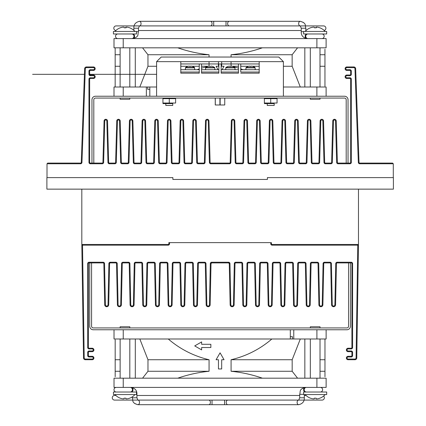 <?xml version="1.0" encoding="UTF-8"?>
<svg xmlns="http://www.w3.org/2000/svg" width="426" height="426" viewBox="0 0 426 426"><rect width="100%" height="100%" fill="white"/><g stroke="black" fill="none" stroke-linecap="round" stroke-linejoin="round"><path stroke-width="0.64" d="M351.903 263.603L352.595 263.603L352.595 347.525L351.903 347.525A0.692 0.692 0 0 1 351.21 348.218L351.21 348.91L348.101 348.91L348.101 348.218A1.731 1.731 0 0 0 346.37 349.943A1.731 1.731 0 0 0 348.101 351.674L348.101 350.981L351.21 350.981L351.21 351.674A0.692 0.692 0 0 1 351.903 352.366L352.595 352.366L352.595 355.593L351.903 355.593A0.692 0.692 0 0 1 351.21 356.285L351.21 356.977L348.101 356.977L348.101 356.285A1.731 1.731 0 0 0 346.37 358.016A1.731 1.731 0 0 0 348.101 359.741L348.101 359.054L354.927 359.054L354.927 359.741A1.842 1.842 0 0 0 356.77 357.925L356.083 357.915L357.771 245.163L358.463 245.174A0.692 0.692 0 0 0 357.771 244.471A0.692 0.692 0 0 1 358.463 245.163L356.77 357.925A1.842 1.842 0 0 1 354.927 359.741L348.101 359.741A1.731 1.731 0 0 1 346.37 358.016A1.731 1.731 0 0 1 348.101 356.285L351.21 356.285A0.692 0.692 0 0 0 351.903 355.593L351.903 352.366A0.692 0.692 0 0 0 351.21 351.674L348.101 351.674A1.731 1.731 0 0 1 346.37 349.943A1.731 1.731 0 0 1 348.101 348.218L351.21 348.218A0.692 0.692 0 0 0 351.903 347.525L351.903 263.603A0.692 0.692 0 0 0 351.21 262.911L350.417 262.911L350.417 326.231A3.541 3.541 0 0 1 346.876 329.772L93.273 329.772A3.541 3.541 0 0 1 89.732 326.231L89.732 262.911L89.082 262.911A0.692 0.692 0 0 0 88.39 263.603L88.39 347.525A0.692 0.692 0 0 0 89.082 348.218L92.192 348.218A1.731 1.731 0 0 1 93.922 349.943A1.731 1.731 0 0 1 92.192 351.674L89.082 351.674A0.692 0.692 0 0 0 88.39 352.366L88.39 355.593A0.692 0.692 0 0 0 89.082 356.285L92.192 356.285A1.731 1.731 0 0 1 93.922 358.016A1.731 1.731 0 0 1 92.192 359.741L85.365 359.741A1.842 1.842 0 0 1 83.517 357.925L81.829 245.174A0.692 0.692 0 0 1 82.522 244.471A0.692 0.692 0 0 0 81.829 245.174L82.522 245.163L84.21 357.915L83.517 357.925M358.474 189.139L358.474 244.471L272.134 244.471L272.134 245.163A1.385 1.385 0 0 1 270.75 243.778A1.385 1.385 0 0 0 272.134 245.163L357.771 245.163L357.771 244.471L272.134 244.471A0.692 0.692 0 0 1 271.442 243.778L271.442 242.623L271.442 243.778M210.156 304.798L211.024 263.593A0.692 0.692 0 0 1 211.717 262.911L228.576 262.911A0.692 0.692 0 0 1 229.268 263.593L229.96 263.577A1.385 1.385 0 0 0 228.576 262.224A1.385 1.385 0 0 1 229.96 263.577L230.828 304.787A1.267 1.267 0 0 0 232.095 306.028L232.095 306.72A1.96 1.96 0 0 1 230.136 304.798L229.268 263.593L228.576 262.911L228.576 262.224L211.717 262.224A1.385 1.385 0 0 0 210.332 263.577A1.385 1.385 0 0 1 211.717 262.224L211.717 262.911L211.024 263.593L210.332 263.577L209.464 304.787L210.156 304.798A1.96 1.96 0 0 1 208.197 306.72L208.117 306.028A1.267 1.267 0 0 1 206.85 304.787L205.982 263.577L205.289 263.593A0.692 0.692 0 0 0 204.597 262.911L204.597 262.224A1.385 1.385 0 0 1 205.982 263.577A1.385 1.385 0 0 0 204.597 262.224L199.038 262.224A1.385 1.385 0 0 0 197.653 263.577A1.385 1.385 0 0 1 199.038 262.224L199.038 262.911A0.692 0.692 0 0 0 198.346 263.593L197.653 263.577L196.785 304.787L197.478 304.798A1.96 1.96 0 0 1 195.518 306.72L195.518 306.028L195.518 306.72A1.96 1.96 0 0 0 197.478 304.798L198.346 263.593A0.692 0.692 0 0 1 199.038 262.911L204.597 262.911A0.692 0.692 0 0 1 205.289 263.593L206.157 304.798L206.85 304.787M106.676 306.72A1.96 1.96 0 0 1 104.716 304.798L105.408 304.787A1.267 1.267 0 0 0 106.676 306.028L106.676 306.72A1.96 1.96 0 0 1 104.716 304.798L103.848 263.593A0.692 0.692 0 0 0 103.156 262.911L91.574 262.911L91.574 326.231A1.699 1.699 0 0 0 93.273 327.929L346.876 327.929A1.699 1.699 0 0 0 348.575 326.231L348.575 262.911L337.136 262.911L337.136 262.224A1.385 1.385 0 0 0 335.752 263.577A1.385 1.385 0 0 1 337.136 262.224L351.21 262.224A1.385 1.385 0 0 1 352.595 263.603M168.116 304.798L168.808 304.787A1.267 1.267 0 0 0 170.075 306.028L170.075 306.72A1.96 1.96 0 0 1 168.116 304.798L167.248 263.593A0.692 0.692 0 0 0 166.555 262.911L160.996 262.911A0.692 0.692 0 0 0 160.304 263.593L159.436 304.798A1.96 1.96 0 0 1 157.476 306.72L157.396 306.72A1.96 1.96 0 0 1 155.437 304.798L154.569 263.593A0.692 0.692 0 0 0 153.877 262.911L148.317 262.911A0.692 0.692 0 0 0 147.625 263.593L146.757 304.798A1.96 1.96 0 0 1 144.797 306.72L144.718 306.028A1.267 1.267 0 0 1 143.45 304.787L142.758 304.798L141.89 263.593A0.692 0.692 0 0 0 141.198 262.911L135.638 262.911A0.692 0.692 0 0 0 134.946 263.593L134.078 304.798A1.96 1.96 0 0 1 132.119 306.72L132.033 306.028A1.267 1.267 0 0 1 130.766 304.787L130.079 304.798L129.211 263.593A0.692 0.692 0 0 0 128.519 262.911L122.954 262.911A0.692 0.692 0 0 0 122.262 263.593L121.394 304.798A1.96 1.96 0 0 1 119.44 306.72L119.355 306.028A1.267 1.267 0 0 1 118.087 304.787L117.395 304.798L116.527 263.593A0.692 0.692 0 0 0 115.84 262.911L110.275 262.911A0.692 0.692 0 0 0 109.583 263.593L108.715 304.798A1.96 1.96 0 0 1 106.756 306.72L106.756 306.028L106.756 306.72A1.96 1.96 0 0 0 108.715 304.798L108.023 304.787L108.891 263.577A1.385 1.385 0 0 1 110.275 262.224A1.385 1.385 0 0 0 108.891 263.577L109.583 263.593A0.692 0.692 0 0 1 110.275 262.911L110.275 262.224L115.84 262.224L115.84 262.911M119.44 306.028A1.267 1.267 0 0 0 120.707 304.787L121.394 304.798A1.96 1.96 0 0 1 119.44 306.72L119.355 306.72A1.96 1.96 0 0 1 117.395 304.798M132.119 306.028A1.267 1.267 0 0 0 133.386 304.787L134.078 304.798A1.96 1.96 0 0 1 132.119 306.72L132.033 306.72A1.96 1.96 0 0 1 130.079 304.798M144.797 306.028A1.267 1.267 0 0 0 146.065 304.787L146.757 304.798A1.96 1.96 0 0 1 144.797 306.72L144.718 306.72A1.96 1.96 0 0 1 142.758 304.798M172.983 263.593L172.115 304.798A1.96 1.96 0 0 1 170.16 306.72A1.96 1.96 0 0 0 172.115 304.798L171.428 304.787L172.296 263.577A1.385 1.385 0 0 1 173.675 262.224A1.385 1.385 0 0 0 172.296 263.577L172.983 263.593A0.692 0.692 0 0 1 173.675 262.911A0.692 0.692 0 0 0 172.983 263.593M179.239 262.911L179.239 262.224A1.385 1.385 0 0 1 180.619 263.577A1.385 1.385 0 0 0 179.239 262.224L173.675 262.224L173.675 262.911L179.239 262.911A0.692 0.692 0 0 1 179.932 263.593A0.692 0.692 0 0 0 179.239 262.911M184.107 304.787L184.799 304.798A1.96 1.96 0 0 1 182.839 306.72L182.754 306.72A1.96 1.96 0 0 1 180.8 304.798L179.932 263.593L180.619 263.577L181.487 304.787A1.267 1.267 0 0 0 182.754 306.028L182.839 306.72L182.839 306.028A1.267 1.267 0 0 0 184.107 304.787L184.975 263.577A1.385 1.385 0 0 1 186.354 262.224A1.385 1.385 0 0 0 184.975 263.577L185.667 263.593L184.799 304.798A1.96 1.96 0 0 1 182.839 306.72L182.839 306.028M191.918 262.911L186.354 262.911A0.692 0.692 0 0 0 185.667 263.593A0.692 0.692 0 0 1 186.354 262.911L186.354 262.224L191.918 262.224L191.918 262.911A0.692 0.692 0 0 1 192.611 263.593A0.692 0.692 0 0 0 191.918 262.911M193.479 304.798L194.171 304.787A1.267 1.267 0 0 0 195.438 306.028L195.438 306.72A1.96 1.96 0 0 1 193.479 304.798L192.611 263.593L193.303 263.577A1.385 1.385 0 0 0 191.918 262.224M208.197 306.72L208.197 306.028L208.117 306.72A1.96 1.96 0 0 1 206.157 304.798M234.135 304.798A1.96 1.96 0 0 1 232.175 306.72A1.96 1.96 0 0 0 234.135 304.798L233.443 304.787L234.311 263.577A1.385 1.385 0 0 1 235.695 262.224A1.385 1.385 0 0 0 234.311 263.577L235.003 263.593L234.135 304.798M235.003 263.593A0.692 0.692 0 0 1 235.695 262.911L235.695 262.224L241.254 262.224A1.385 1.385 0 0 1 242.639 263.577A1.385 1.385 0 0 0 241.254 262.224L241.254 262.911L235.695 262.911A0.692 0.692 0 0 0 235.003 263.593M241.254 262.911A0.692 0.692 0 0 1 241.947 263.593L242.639 263.577L243.507 304.787A1.267 1.267 0 0 0 244.774 306.028L244.774 306.72A1.96 1.96 0 0 1 242.815 304.798L241.947 263.593A0.692 0.692 0 0 0 241.254 262.911M255.493 304.798A1.96 1.96 0 0 0 257.453 306.72L257.453 306.028A1.267 1.267 0 0 1 256.186 304.787L255.493 304.798L254.626 263.593L255.318 263.577A1.385 1.385 0 0 0 253.933 262.224L253.933 262.911L248.374 262.911L248.374 262.224A1.385 1.385 0 0 0 246.989 263.577A1.385 1.385 0 0 1 248.374 262.224L253.933 262.224M247.682 263.593L246.814 304.798A1.96 1.96 0 0 1 244.854 306.72A1.96 1.96 0 0 0 246.814 304.798L246.121 304.787L246.989 263.577L247.682 263.593A0.692 0.692 0 0 1 248.374 262.911A0.692 0.692 0 0 0 247.682 263.593M253.933 262.911A0.692 0.692 0 0 1 254.626 263.593A0.692 0.692 0 0 0 253.933 262.911M259.493 304.798A1.96 1.96 0 0 1 257.533 306.72A1.96 1.96 0 0 0 259.493 304.798L258.8 304.787L259.668 263.577A1.385 1.385 0 0 1 261.053 262.224A1.385 1.385 0 0 0 259.668 263.577L260.361 263.593L259.493 304.798M260.361 263.593A0.692 0.692 0 0 1 261.053 262.911L261.053 262.224L266.617 262.224L266.617 262.911L261.053 262.911A0.692 0.692 0 0 0 260.361 263.593M268.172 304.798L268.865 304.787A1.267 1.267 0 0 0 270.132 306.028L270.132 306.72A1.96 1.96 0 0 1 268.172 304.798L267.304 263.593L267.997 263.577A1.385 1.385 0 0 0 266.617 262.224M266.617 262.911A0.692 0.692 0 0 1 267.304 263.593A0.692 0.692 0 0 0 266.617 262.911M280.856 304.798L281.543 304.787A1.267 1.267 0 0 0 282.816 306.028L282.816 306.72A1.96 1.96 0 0 1 280.856 304.798L279.988 263.593A0.692 0.692 0 0 0 279.296 262.911L273.732 262.911L273.732 262.224A1.385 1.385 0 0 0 272.352 263.577A1.385 1.385 0 0 1 273.732 262.224L279.296 262.224L279.296 262.911A0.692 0.692 0 0 1 279.988 263.593L280.681 263.577A1.385 1.385 0 0 0 279.296 262.224M273.045 263.593L272.177 304.798A1.96 1.96 0 0 1 270.217 306.72A1.96 1.96 0 0 0 272.177 304.798L271.484 304.787L272.352 263.577L273.045 263.593A0.692 0.692 0 0 1 273.732 262.911A0.692 0.692 0 0 0 273.045 263.593M282.816 306.72L282.896 306.028L282.896 306.72A1.96 1.96 0 0 0 284.856 304.798A1.96 1.96 0 0 1 282.896 306.72M293.535 304.798L294.228 304.787A1.267 1.267 0 0 0 295.495 306.028L295.495 306.72A1.96 1.96 0 0 1 293.535 304.798L292.667 263.593A0.692 0.692 0 0 0 291.975 262.911L286.416 262.911L286.416 262.224A1.385 1.385 0 0 0 285.031 263.577A1.385 1.385 0 0 1 286.416 262.224L291.975 262.224L291.975 262.911A0.692 0.692 0 0 1 292.667 263.593L293.36 263.577A1.385 1.385 0 0 0 291.975 262.224M285.724 263.593L284.856 304.798L284.163 304.787L285.031 263.577L285.724 263.593A0.692 0.692 0 0 1 286.416 262.911A0.692 0.692 0 0 0 285.724 263.593M306.038 263.577L306.906 304.787L306.214 304.798A1.96 1.96 0 0 0 308.174 306.72A1.96 1.96 0 0 1 306.214 304.798L305.346 263.593A0.692 0.692 0 0 0 304.654 262.911L299.095 262.911L299.095 262.224A1.385 1.385 0 0 0 297.71 263.577A1.385 1.385 0 0 1 299.095 262.224L304.654 262.224L304.654 262.911A0.692 0.692 0 0 1 305.346 263.593L306.038 263.577A1.385 1.385 0 0 0 304.654 262.224M298.402 263.593L297.534 304.798A1.96 1.96 0 0 1 295.575 306.72A1.96 1.96 0 0 0 297.534 304.798L296.842 304.787L297.71 263.577L298.402 263.593A0.692 0.692 0 0 1 299.095 262.911A0.692 0.692 0 0 0 298.402 263.593M308.254 306.72L308.254 306.028L308.254 306.72A1.96 1.96 0 0 0 310.213 304.798A1.96 1.96 0 0 1 308.254 306.72M318.893 304.798L319.585 304.787A1.267 1.267 0 0 0 320.853 306.028L320.853 306.72A1.96 1.96 0 0 1 318.893 304.798L318.025 263.593A0.692 0.692 0 0 0 317.338 262.911L311.773 262.911L311.773 262.224A1.385 1.385 0 0 0 310.389 263.577A1.385 1.385 0 0 1 311.773 262.224L317.338 262.224L317.338 262.911A0.692 0.692 0 0 1 318.025 263.593L318.717 263.577A1.385 1.385 0 0 0 317.338 262.224M311.081 263.593L310.213 304.798L309.521 304.787L310.389 263.577L311.081 263.593A0.692 0.692 0 0 1 311.773 262.911A0.692 0.692 0 0 0 311.081 263.593M331.577 304.798L332.264 304.787A1.267 1.267 0 0 0 333.537 306.028L333.537 306.72A1.96 1.96 0 0 1 331.577 304.798L330.709 263.593A0.692 0.692 0 0 0 330.017 262.911L324.452 262.911L324.452 262.224A1.385 1.385 0 0 0 323.073 263.577A1.385 1.385 0 0 1 324.452 262.224L330.017 262.224L330.017 262.911A0.692 0.692 0 0 1 330.709 263.593L331.401 263.577A1.385 1.385 0 0 0 330.017 262.224M323.76 263.593L322.897 304.798A1.96 1.96 0 0 1 320.938 306.72A1.96 1.96 0 0 0 322.897 304.798L322.205 304.787L323.073 263.577L323.76 263.593A0.692 0.692 0 0 1 324.452 262.911A0.692 0.692 0 0 0 323.76 263.593M336.444 263.593L335.576 304.798A1.96 1.96 0 0 1 333.617 306.72A1.96 1.96 0 0 0 335.576 304.798L334.884 304.787L335.752 263.577L336.444 263.593A0.692 0.692 0 0 1 337.136 262.911A0.692 0.692 0 0 0 336.444 263.593M308.254 306.028L308.254 306.028A1.267 1.267 0 0 0 309.521 304.787M168.158 245.163A1.385 1.385 0 0 0 169.543 243.778A1.385 1.385 0 0 1 168.158 245.163L82.522 245.163L82.522 244.471L168.158 244.471L168.158 245.163M270.75 243.778L270.75 242.623L169.543 242.623L169.543 243.778M306.906 304.787A1.267 1.267 0 0 0 308.174 306.028M211.024 263.593A0.692 0.692 0 0 1 211.717 262.911L211.024 263.593M228.576 262.911A0.692 0.692 0 0 1 229.268 263.593L228.576 262.911M52.425 177.61L47.004 177.61L47.004 163.776L47.696 163.089L80.573 163.089A0.692 0.692 0 0 0 81.265 162.418L84.636 68.724A1.842 1.842 0 0 1 86.478 66.946L93.459 66.946A1.731 1.731 0 0 1 95.19 68.677A1.731 1.731 0 0 1 93.459 70.407L90.349 70.407A0.692 0.692 0 0 0 89.657 71.099L89.657 74.326A0.692 0.692 0 0 0 90.349 75.019L93.459 75.019A1.731 1.731 0 0 1 95.19 76.749A1.731 1.731 0 0 1 93.459 78.475L90.349 78.475A0.692 0.692 0 0 0 89.657 79.167L89.657 162.397A0.692 0.692 0 0 0 90.349 163.089L91.963 163.089L91.963 99.769A3.541 3.541 0 0 1 95.504 96.228L344.496 96.228A3.541 3.541 0 0 1 348.037 99.769L348.037 163.089L349.943 163.089A0.692 0.692 0 0 0 350.635 162.397L350.635 79.167A0.692 0.692 0 0 0 349.943 78.475L346.833 78.475A1.731 1.731 0 0 1 345.103 76.749A1.731 1.731 0 0 1 346.833 75.019L349.943 75.019A0.692 0.692 0 0 0 350.635 74.326L350.635 71.099A0.692 0.692 0 0 0 349.943 70.407L346.833 70.407A1.731 1.731 0 0 1 345.103 68.677A1.731 1.731 0 0 1 346.833 66.946L353.814 66.946A1.842 1.842 0 0 1 355.657 68.724L359.027 162.418A0.692 0.692 0 0 0 359.72 163.089L392.596 163.089L393.289 163.776L393.289 177.61L387.868 177.61M91.963 163.089L102.24 163.089A0.692 0.692 0 0 0 102.932 162.412L104.066 120.963A1.731 1.731 0 0 1 105.792 119.28A1.731 1.731 0 0 1 107.522 120.963L108.657 162.412A0.692 0.692 0 0 0 109.349 163.089L114.919 163.089A0.692 0.692 0 0 0 115.611 162.412L116.303 162.434A1.385 1.385 0 0 1 114.919 163.776A1.385 1.385 0 0 0 116.303 162.434L117.438 120.984L116.303 162.434M109.349 163.776A1.385 1.385 0 0 1 107.964 162.434L108.657 162.412A0.692 0.692 0 0 0 109.349 163.089L109.349 163.776L114.919 163.776L114.919 163.089A0.692 0.692 0 0 0 115.611 162.412L116.745 120.963A1.731 1.731 0 0 1 118.476 119.28A1.731 1.731 0 0 1 120.201 120.963L121.335 162.412L120.649 162.434A1.385 1.385 0 0 0 122.028 163.776A1.385 1.385 0 0 1 120.649 162.434L119.509 120.984A1.038 1.038 0 0 0 118.476 119.972A1.038 1.038 0 0 0 117.438 120.984L116.745 120.963M128.29 162.412L128.982 162.434L130.116 120.984L129.424 120.963A1.731 1.731 0 0 1 131.155 119.28A1.731 1.731 0 0 1 132.885 120.963L132.193 120.984A1.038 1.038 0 0 0 131.155 119.972A1.038 1.038 0 0 0 130.116 120.984L128.982 162.434A1.385 1.385 0 0 1 127.598 163.776L122.028 163.776L122.028 163.089L127.598 163.089A0.692 0.692 0 0 0 128.29 162.412L129.424 120.963A1.731 1.731 0 0 1 131.155 119.28A1.731 1.731 0 0 1 132.885 120.963L134.02 162.412L133.327 162.434A1.385 1.385 0 0 0 134.712 163.776A1.385 1.385 0 0 1 133.327 162.434L132.193 120.984M234.785 120.963L234.092 120.984L235.227 162.434A1.385 1.385 0 0 0 236.611 163.776L242.181 163.776A1.385 1.385 0 0 0 243.565 162.434A1.385 1.385 0 0 1 242.181 163.776L242.181 163.089L236.611 163.089A0.692 0.692 0 0 1 235.919 162.412A0.692 0.692 0 0 0 236.611 163.089L236.611 163.776A1.385 1.385 0 0 1 235.227 162.434L235.919 162.412L234.785 120.963A1.731 1.731 0 0 0 233.054 119.28A1.731 1.731 0 0 0 231.329 120.963L230.194 162.412A0.692 0.692 0 0 1 229.502 163.089A0.692 0.692 0 0 0 230.194 162.412L230.887 162.434A1.385 1.385 0 0 1 229.502 163.776L229.502 163.089L210.79 163.089A0.692 0.692 0 0 1 210.098 162.412A0.692 0.692 0 0 0 210.79 163.089L210.79 163.776A1.385 1.385 0 0 1 209.406 162.434L210.098 162.412L208.964 120.963A1.731 1.731 0 0 0 207.233 119.28A1.731 1.731 0 0 0 205.508 120.963L204.374 162.412A0.692 0.692 0 0 1 203.681 163.089A0.692 0.692 0 0 0 204.374 162.412L205.06 162.434A1.385 1.385 0 0 1 203.681 163.776L203.681 163.089L198.111 163.089A0.692 0.692 0 0 1 197.419 162.412A0.692 0.692 0 0 0 198.111 163.089L198.111 163.776A1.385 1.385 0 0 1 196.727 162.434L197.419 162.412L196.285 120.963A1.731 1.731 0 0 0 194.554 119.28A1.731 1.731 0 0 0 192.829 120.963L191.689 162.412A0.692 0.692 0 0 1 191.002 163.089A0.692 0.692 0 0 0 191.689 162.412L192.382 162.434A1.385 1.385 0 0 1 191.002 163.776L191.002 163.089L185.427 163.089A0.692 0.692 0 0 1 184.74 162.412A0.692 0.692 0 0 0 185.427 163.089L185.427 163.776A1.385 1.385 0 0 1 184.048 162.434L184.74 162.412L183.606 120.963A1.731 1.731 0 0 0 181.875 119.28A1.731 1.731 0 0 0 180.145 120.963L179.011 162.412A0.692 0.692 0 0 1 178.318 163.089A0.692 0.692 0 0 0 179.011 162.412L179.703 162.434A1.385 1.385 0 0 1 178.318 163.776L178.318 163.089L172.748 163.089A0.692 0.692 0 0 1 172.056 162.412A0.692 0.692 0 0 0 172.748 163.089L172.748 163.776A1.385 1.385 0 0 1 171.369 162.434L172.056 162.412L170.922 120.963L170.23 120.984A1.038 1.038 0 0 0 169.197 119.972A1.038 1.038 0 0 0 168.158 120.984L167.466 120.963A1.731 1.731 0 0 1 169.197 119.28A1.731 1.731 0 0 1 170.922 120.963A1.731 1.731 0 0 0 169.197 119.28A1.731 1.731 0 0 0 167.466 120.963L166.332 162.412A0.692 0.692 0 0 1 165.639 163.089A0.692 0.692 0 0 0 166.332 162.412L167.024 162.434A1.385 1.385 0 0 1 165.639 163.776L165.639 163.089L160.07 163.089A0.692 0.692 0 0 1 159.377 162.412A0.692 0.692 0 0 0 160.07 163.089L160.07 163.776A1.385 1.385 0 0 1 158.685 162.434L159.377 162.412L158.243 120.963A1.731 1.731 0 0 0 156.512 119.28A1.731 1.731 0 0 0 154.787 120.963L153.653 162.412A0.692 0.692 0 0 1 152.961 163.089A0.692 0.692 0 0 0 153.653 162.412L154.345 162.434A1.385 1.385 0 0 1 152.961 163.776L152.961 163.089L147.391 163.089A0.692 0.692 0 0 1 146.698 162.412A0.692 0.692 0 0 0 147.391 163.089L147.391 163.776A1.385 1.385 0 0 1 146.006 162.434L146.698 162.412L145.564 120.963A1.731 1.731 0 0 0 143.834 119.28A1.731 1.731 0 0 0 142.108 120.963L140.969 162.412A0.692 0.692 0 0 1 140.282 163.089L134.712 163.089A0.692 0.692 0 0 1 134.02 162.412A0.692 0.692 0 0 0 134.712 163.089L134.712 163.776L140.282 163.776A1.385 1.385 0 0 0 141.661 162.434A1.385 1.385 0 0 1 140.282 163.776L140.282 163.089A0.692 0.692 0 0 0 140.969 162.412L141.661 162.434L142.795 120.984L141.661 162.434M256.686 120.963L255.552 162.412A0.692 0.692 0 0 1 254.86 163.089L249.29 163.089A0.692 0.692 0 0 1 248.598 162.412L247.911 162.434A1.385 1.385 0 0 0 249.29 163.776A1.385 1.385 0 0 1 247.911 162.434L246.771 120.984A1.038 1.038 0 0 0 245.738 119.972A1.038 1.038 0 0 0 244.7 120.984L243.565 162.434L244.7 120.984L244.007 120.963A1.731 1.731 0 0 1 245.738 119.28A1.731 1.731 0 0 1 247.463 120.963L248.598 162.412A0.692 0.692 0 0 0 249.29 163.089L249.29 163.776L254.86 163.776A1.385 1.385 0 0 0 256.244 162.434A1.385 1.385 0 0 1 254.86 163.776L254.86 163.089A0.692 0.692 0 0 0 255.552 162.412L256.244 162.434L257.379 120.984L256.686 120.963A1.731 1.731 0 0 1 258.417 119.28A1.731 1.731 0 0 1 260.148 120.963L261.282 162.412L260.59 162.434A1.385 1.385 0 0 0 261.974 163.776A1.385 1.385 0 0 1 260.59 162.434L259.455 120.984A1.038 1.038 0 0 0 258.417 119.972A1.038 1.038 0 0 0 257.379 120.984M93.805 163.089L93.805 99.769A1.699 1.699 0 0 1 95.504 98.071L344.496 98.071A1.699 1.699 0 0 1 346.194 99.769L346.194 163.089L338.052 163.089L338.052 163.776A1.385 1.385 0 0 1 336.668 162.434L337.36 162.412A0.692 0.692 0 0 0 338.052 163.089A0.692 0.692 0 0 1 337.36 162.412L336.226 120.963L335.534 120.984A1.038 1.038 0 0 0 334.495 119.972A1.038 1.038 0 0 0 333.462 120.984L332.77 120.963A1.731 1.731 0 0 1 334.495 119.28A1.731 1.731 0 0 1 336.226 120.963A1.731 1.731 0 0 0 334.495 119.28A1.731 1.731 0 0 0 332.77 120.963L331.636 162.412A0.692 0.692 0 0 1 330.943 163.089L325.373 163.089A0.692 0.692 0 0 1 324.681 162.412A0.692 0.692 0 0 0 325.373 163.089L325.373 163.776A1.385 1.385 0 0 1 323.989 162.434L324.681 162.412L323.547 120.963A1.731 1.731 0 0 0 321.816 119.28A1.731 1.731 0 0 0 320.091 120.963L318.952 162.412L319.644 162.434A1.385 1.385 0 0 1 318.265 163.776L318.265 163.089A0.692 0.692 0 0 0 318.952 162.412A0.692 0.692 0 0 1 318.265 163.089L312.689 163.089A0.692 0.692 0 0 1 312.002 162.412L310.863 120.963L310.176 120.984A1.038 1.038 0 0 0 309.138 119.972A1.038 1.038 0 0 0 308.099 120.984L307.407 120.963A1.731 1.731 0 0 1 309.138 119.28A1.731 1.731 0 0 1 310.863 120.963A1.731 1.731 0 0 0 309.138 119.28A1.731 1.731 0 0 0 307.407 120.963L306.273 162.412A0.692 0.692 0 0 1 305.58 163.089A0.692 0.692 0 0 0 306.273 162.412L306.965 162.434A1.385 1.385 0 0 1 305.58 163.776L305.58 163.089L300.01 163.089A0.692 0.692 0 0 1 299.318 162.412A0.692 0.692 0 0 0 300.01 163.089L300.01 163.776A1.385 1.385 0 0 1 298.631 162.434L299.318 162.412L298.184 120.963A1.731 1.731 0 0 0 296.459 119.28A1.731 1.731 0 0 0 294.728 120.963L293.594 162.412A0.692 0.692 0 0 1 292.902 163.089A0.692 0.692 0 0 0 293.594 162.412L294.286 162.434A1.385 1.385 0 0 1 292.902 163.776L292.902 163.089L287.332 163.089A0.692 0.692 0 0 1 286.639 162.412A0.692 0.692 0 0 0 287.332 163.089L287.332 163.776A1.385 1.385 0 0 1 285.947 162.434L286.639 162.412L285.505 120.963A1.731 1.731 0 0 0 283.775 119.28A1.731 1.731 0 0 0 282.049 120.963L280.915 162.412A0.692 0.692 0 0 1 280.223 163.089A0.692 0.692 0 0 0 280.915 162.412L281.607 162.434A1.385 1.385 0 0 1 280.223 163.776L280.223 163.089L274.653 163.089A0.692 0.692 0 0 1 273.961 162.412A0.692 0.692 0 0 0 274.653 163.089L274.653 163.776A1.385 1.385 0 0 1 273.268 162.434L273.961 162.412L272.826 120.963L272.134 120.984A1.038 1.038 0 0 0 271.096 119.972A1.038 1.038 0 0 0 270.057 120.984L269.37 120.963A1.731 1.731 0 0 1 271.096 119.28A1.731 1.731 0 0 1 272.826 120.963A1.731 1.731 0 0 0 271.096 119.28A1.731 1.731 0 0 0 269.37 120.963L268.231 162.412A0.692 0.692 0 0 1 267.544 163.089L261.974 163.089A0.692 0.692 0 0 1 261.282 162.412A0.692 0.692 0 0 0 261.974 163.089L261.974 163.776L267.544 163.776A1.385 1.385 0 0 0 268.923 162.434A1.385 1.385 0 0 1 267.544 163.776L267.544 163.089A0.692 0.692 0 0 0 268.231 162.412L268.923 162.434L270.057 120.984L268.923 162.434M243.565 162.434L242.873 162.412A0.692 0.692 0 0 1 242.181 163.089A0.692 0.692 0 0 0 242.873 162.412L244.007 120.963A1.731 1.731 0 0 1 245.738 119.28A1.731 1.731 0 0 1 247.463 120.963L246.771 120.984M121.335 162.412A0.692 0.692 0 0 0 122.028 163.089A0.692 0.692 0 0 1 121.335 162.412M90.349 163.089L90.349 163.776L102.24 163.776L102.24 163.089A0.692 0.692 0 0 0 102.932 162.412L103.624 162.434A1.385 1.385 0 0 1 102.24 163.776A1.385 1.385 0 0 0 103.624 162.434L104.759 120.984L103.624 162.434M47.696 163.089L47.004 163.776L80.573 163.776L80.573 163.089A0.692 0.692 0 0 0 81.265 162.418L81.957 162.444A1.385 1.385 0 0 1 80.573 163.776A1.385 1.385 0 0 0 81.957 162.444L85.328 68.751L84.636 68.724A1.842 1.842 0 0 1 86.478 66.946L86.478 67.638L93.459 67.638L93.459 66.946M392.596 163.089L393.289 163.776L359.72 163.776L359.72 163.089A0.692 0.692 0 0 1 359.027 162.418L358.335 162.444A1.385 1.385 0 0 0 359.72 163.776A1.385 1.385 0 0 1 358.335 162.444L354.964 68.751L355.657 68.724A1.842 1.842 0 0 0 353.814 66.946L353.814 67.638L346.833 67.638A1.038 1.038 0 0 0 345.795 68.677A1.038 1.038 0 0 0 346.833 69.715L346.833 70.407A1.731 1.731 0 0 1 345.103 68.677A1.731 1.731 0 0 1 346.833 66.946L346.833 67.638M375.189 177.61L267.406 177.61L267.406 179.458L172.881 179.458L172.881 177.61L65.103 177.61M335.534 120.984L336.668 162.434A1.385 1.385 0 0 0 338.052 163.776L349.943 163.776A1.385 1.385 0 0 0 351.328 162.397A1.385 1.385 0 0 1 349.943 163.776L349.943 163.089M323.547 120.963L322.855 120.984L323.989 162.434A1.385 1.385 0 0 0 325.373 163.776L330.943 163.776A1.385 1.385 0 0 0 332.323 162.434A1.385 1.385 0 0 1 330.943 163.776L330.943 163.089M312.689 163.089L312.689 163.776L318.265 163.776A1.385 1.385 0 0 0 319.644 162.434L320.778 120.984L320.091 120.963M298.184 120.963L297.492 120.984L298.631 162.434A1.385 1.385 0 0 0 300.01 163.776L305.58 163.776A1.385 1.385 0 0 0 306.965 162.434L308.099 120.984M285.505 120.963L284.813 120.984L285.947 162.434A1.385 1.385 0 0 0 287.332 163.776L292.902 163.776A1.385 1.385 0 0 0 294.286 162.434L295.42 120.984L294.286 162.434M272.134 120.984L273.268 162.434A1.385 1.385 0 0 0 274.653 163.776L280.223 163.776A1.385 1.385 0 0 0 281.607 162.434L282.742 120.984L282.049 120.963M208.964 120.963L208.271 120.984L209.406 162.434A1.385 1.385 0 0 0 210.79 163.776L229.502 163.776A1.385 1.385 0 0 0 230.887 162.434L232.021 120.984L230.887 162.434M196.285 120.963L195.593 120.984L196.727 162.434A1.385 1.385 0 0 0 198.111 163.776L203.681 163.776A1.385 1.385 0 0 0 205.06 162.434L206.2 120.984L205.06 162.434M183.606 120.963L182.914 120.984L184.048 162.434A1.385 1.385 0 0 0 185.427 163.776L191.002 163.776A1.385 1.385 0 0 0 192.382 162.434L193.516 120.984L192.382 162.434M170.23 120.984L171.369 162.434A1.385 1.385 0 0 0 172.748 163.776L178.318 163.776A1.385 1.385 0 0 0 179.703 162.434L180.837 120.984L179.703 162.434M158.243 120.963L157.551 120.984L158.685 162.434A1.385 1.385 0 0 0 160.07 163.776L165.639 163.776A1.385 1.385 0 0 0 167.024 162.434L168.158 120.984L167.024 162.434M145.564 120.963L144.872 120.984L146.006 162.434A1.385 1.385 0 0 0 147.391 163.776L152.961 163.776A1.385 1.385 0 0 0 154.345 162.434L155.479 120.984L154.345 162.434M172.881 177.61L47.004 177.61M393.289 177.61L267.406 177.61M81.819 189.139L81.819 244.471L168.158 244.471A0.692 0.692 0 0 0 168.85 243.778L168.85 242.623L169.543 242.623M270.75 242.623L168.85 242.623L168.85 243.778M46.892 177.61L46.892 189.139L393.4 189.139L393.4 177.61L268.098 177.61A0.692 0.692 0 0 0 267.406 178.302L267.406 179.458L172.881 179.458L172.881 178.302A0.692 0.692 0 0 0 172.195 177.61L46.892 177.61M120.111 66.259L115.158 66.259L115.158 87.005L115.158 47.813M324.953 49.256L324.953 54.73L319.995 54.73M324.953 54.73L324.953 66.259L319.995 66.259M324.953 66.259L324.953 86.254M222.052 69.715L224.049 66.259L221.669 66.259L221.669 61.648M218.442 61.648L218.442 66.259L216.062 66.259L218.059 69.715M177.722 47.813C187.951 51.349 198.388 53.655 209.044 54.73L209.044 57.036M209.044 61.648L209.044 66.136M207.35 66.6L201.557 68.133M199.251 68.9L197.036 69.715M243.076 69.715L240.749 68.863M238.443 68.101L233.672 66.802M231.068 66.099L231.068 61.648M231.068 57.036L231.068 54.73C241.728 53.655 252.165 51.349 262.389 47.813M297.561 47.813L292.151 54.73L292.151 66.259L300.298 87.005M292.151 66.259L283.402 66.259M259.194 66.259L252.293 66.259M251.1 66.259L249.993 66.259M248.805 66.259L240.749 66.259M238.443 66.259L232.117 66.259M292.151 54.73L231.068 54.73M120.111 54.73L115.158 54.73M149.819 89.311L147.7 89.311L147.7 87.005L149.819 87.005L149.819 96.228M146.358 96.228L146.358 87.005L147.7 87.005M146.358 87.005L114.003 87.005L114.003 96.228M283.402 87.005L326.108 87.005L326.108 96.228M156.598 87.005L149.819 87.005M139.813 87.005L147.96 66.259L147.96 54.73L142.55 47.813M209.044 54.73L147.96 54.73M208.458 66.259L201.557 66.259M199.251 66.259L191.775 66.259M190.582 66.259L189.474 66.259M188.287 66.259L180.805 66.259M156.598 66.259L147.96 66.259M316.885 47.813L114.003 47.813L114.003 38.59L326.108 38.59L326.108 47.813L316.885 47.813L316.885 38.59M320.017 359.741L324.974 359.741L324.974 338.995L324.974 376.744M115.174 376.744L115.174 371.27L120.132 371.27M115.174 339.746L115.174 371.27L115.174 359.741L120.132 359.741M210.854 347.525L210.854 344.299L201.631 344.299L201.631 341.918L194.714 345.912L201.631 349.906L201.631 347.525L210.854 347.525M221.685 359.741L224.065 359.741L220.072 352.829L216.078 359.741L218.458 359.741L218.458 368.964L221.685 368.964L221.685 359.741M262.405 378.187C252.181 374.651 241.739 372.345 231.084 371.27L231.084 359.741C246.366 356.115 259.961 349.198 271.873 338.995M168.27 338.995C180.15 349.176 193.75 356.093 209.06 359.741L209.06 371.27C198.399 372.345 187.962 374.651 177.743 378.187M210.854 344.299L201.631 344.299M142.572 378.187L147.976 371.27L147.976 359.741L139.829 338.995M147.976 359.741L209.06 359.741M147.976 371.27L209.06 371.27M320.017 371.27L324.974 371.27M290.308 336.689L292.433 336.689L292.433 338.995L290.308 338.995L290.308 329.772M293.77 329.772L293.77 338.995L292.433 338.995M293.77 338.995L326.124 338.995L326.124 329.772M290.308 338.995L114.024 338.995L114.024 329.772M300.319 338.995L292.172 359.741L292.172 371.27L297.577 378.187M231.084 371.27L292.172 371.27M231.084 359.741L292.172 359.741M123.242 378.187L326.124 378.187L326.124 387.41L114.024 387.41L114.024 378.187L123.242 378.187L123.242 387.41M114.956 31.444A13.371 13.371 0 0 1 120.249 27.802A12.95 0.431 55 0 1 120.249 27.802A12.95 0.431 55 0 1 120.254 27.802A12.95 0.431 55 0 1 120.313 27.828A13.35 13.206 -16.1 0 1 123.087 27.126L123.998 27.126A13.35 0.538 82 0 1 124.211 27.828A12.95 10.602 -3.3 0 1 126.08 27.828A13.35 0.538 -82 0 0 126.069 27.126L125.963 27.823L126.069 27.12L126.905 27.126A13.35 13.206 -16.1 0 1 129.674 27.828A12.95 0.431 -55 0 0 129.664 27.802A12.95 0.431 -55 0 0 129.626 27.812M123.844 27.126L123.002 27.126A13.35 13.206 16.1 0 0 120.286 27.812M124.956 27.802A12.95 10.602 3.3 0 0 124.206 27.812M125.819 27.818L125.91 27.126A13.35 0.538 -82 0 0 125.702 27.812M125.91 27.126L126.256 27.078M125.425 33.979L136.48 33.979L136.48 31.444L113.428 31.444L113.428 33.979L125.425 33.979M120.111 98.071L120.111 99.226L129.797 99.226L129.797 98.071M129.664 27.802A12.95 0.431 -55 0 0 129.653 27.802A13.371 13.371 0 0 1 134.957 31.444M89.732 262.911L91.574 262.911M350.417 262.911L348.575 262.911M325.176 394.556A13.371 13.371 0 0 1 319.878 398.198L319.878 398.198M319.857 398.172A13.35 13.217 180 0 1 317.082 398.874L316.209 398.874L316.113 398.172A12.95 10.607 180 0 1 314.239 398.172L314.138 398.874L314.239 398.172M310.469 398.198L310.469 398.198A13.371 13.371 0 0 1 305.176 394.556M315.176 392.021L303.647 392.021L303.647 394.556L326.699 394.556L326.699 392.021L315.176 392.021M320.017 327.929L320.017 326.774L310.33 326.774L310.33 327.929M310.49 398.172A13.35 13.217 180 0 0 313.264 398.874L314.138 398.874M316.209 398.874L317.082 398.874M134.973 394.556A13.371 13.371 0 0 1 129.674 398.198L129.674 398.198M126.884 398.874L126.011 398.874L125.91 398.172L126.011 398.874L126.884 398.874A13.35 13.217 180 0 0 129.658 398.172M123.061 398.874L123.939 398.874L124.035 398.172L123.939 398.874L123.061 398.874A13.35 13.217 180 0 1 120.286 398.172L120.286 398.172M114.972 394.556A13.371 13.371 0 0 0 120.27 398.198M124.972 392.021L113.444 392.021L113.444 394.556L136.501 394.556L136.501 392.021L124.972 392.021M129.813 327.929L129.813 326.774L120.132 326.774L120.132 327.929M126.011 398.874L125.91 398.172A12.95 10.607 180 0 1 124.035 398.172M348.037 163.089L346.194 163.089M324.181 36.285A2.306 2.306 0 0 1 321.875 38.59A2.306 2.306 0 0 0 324.181 36.285A2.306 2.306 0 0 0 321.875 33.979L321.875 33.979A2.306 2.306 0 0 1 324.181 36.285M307.146 38.542A2.306 1.629 -90 0 0 307.487 38.59A2.306 1.629 -90 0 0 307.716 38.569M307.716 34.005A2.306 1.629 -90 0 0 307.487 33.979A2.306 1.629 -90 0 0 307.146 34.032M131.996 34.005A2.306 1.629 90 0 1 132.225 33.979L132.225 33.979A2.306 1.629 90 0 1 133.562 34.969M115.531 36.285A2.306 2.306 0 0 0 117.837 38.59L117.837 38.59A2.306 2.306 0 0 1 115.531 36.285A2.306 2.306 0 0 1 117.837 33.979A2.306 2.306 0 0 0 115.531 36.285M303.275 22.36L300.287 21.3C306.89 23.297 304.798 25.331 305.852 28.217L301.241 28.217L301.241 31.673C301.033 35.299 302.886 37.605 306.805 38.59A2.306 1.629 -90 0 0 307.316 38.473A2.306 1.629 90 0 1 306.805 38.59A2.306 1.629 90 0 1 305.176 36.285A2.306 1.629 90 0 1 306.805 33.979A2.306 1.629 -90 0 1 307.316 34.096A2.306 1.629 90 0 0 306.805 33.979M132.907 33.979L132.907 33.979A2.306 1.629 90 0 1 134.536 36.285A2.306 1.629 90 0 1 132.907 38.59C139.51 36.599 137.417 34.565 138.471 31.673L138.471 28.217L139.43 25.911A2.306 1.629 90 0 0 141.059 23.606A2.306 1.629 90 0 0 139.43 21.3L210.439 21.3A2.306 1.629 90 0 1 212.068 23.606A2.306 1.629 90 0 1 210.439 25.911M131.671 33.979L131.671 33.979A2.306 2.306 0 0 1 133.977 36.285A2.306 2.306 0 0 1 131.671 38.59M308.041 33.979A2.306 2.306 0 0 0 305.735 36.285A2.306 2.306 0 0 0 308.041 38.59L308.041 38.59M133.86 30.347L133.86 28.217L138.471 28.217M210.439 21.3L226.014 21.3L226.014 25.911M305.852 28.217L305.852 30.715M133.562 37.605A2.306 1.629 90 0 1 132.225 38.59A2.306 1.629 90 0 1 131.996 38.569M132.246 25.911L116.112 25.911A2.306 2.306 0 0 0 113.806 28.217A2.306 2.306 0 0 0 115.867 30.507M307.465 25.911L323.6 25.911A2.306 2.306 0 0 1 324.175 30.448M305.154 31.444A13.371 13.371 0 0 1 310.447 27.802A12.95 0.431 55 0 1 310.447 27.802A12.95 0.431 55 0 1 310.458 27.802A12.95 0.431 55 0 1 310.511 27.828A13.35 13.206 -16.1 0 1 313.291 27.126L314.196 27.126A13.35 0.538 82 0 1 314.409 27.828A12.95 10.602 -3.3 0 1 316.284 27.828A13.35 0.538 -82 0 0 316.268 27.126L316.167 27.823M314.042 27.126L313.206 27.126A13.35 13.206 16.1 0 0 310.485 27.812M315.155 27.802A12.95 10.602 3.3 0 0 314.404 27.812M316.017 27.818L316.113 27.126A13.35 0.538 -82 0 0 315.906 27.812M316.113 27.126L316.433 27.078M316.268 27.126L317.109 27.126A13.35 13.206 -16.1 0 1 319.873 27.828A12.95 0.431 -55 0 0 319.862 27.802A12.95 0.431 -55 0 0 319.857 27.802A12.95 0.431 -55 0 0 319.825 27.812M315.623 33.979L326.683 33.979L326.683 31.444L303.626 31.444L303.626 33.979L315.623 33.979M310.314 98.071L310.314 99.226L319.995 99.226L319.995 98.071M322.631 389.715A2.306 2.306 0 0 0 320.325 387.41L320.325 387.41A2.306 2.306 0 0 1 322.631 389.715A2.306 2.306 0 0 1 320.325 392.021M304.601 388.395A2.306 1.629 -90 0 1 305.937 387.41L305.937 387.41M306.491 392.021L306.491 392.021A2.306 2.306 0 0 1 304.185 389.715A2.306 2.306 0 0 1 306.491 387.41M305.937 392.021A2.306 1.629 -90 0 1 304.601 391.031M131.357 392.021A2.306 1.629 90 0 1 130.846 391.904A2.306 1.629 -90 0 0 131.357 392.021A2.306 1.629 -90 0 0 132.987 389.715A2.306 1.629 -90 0 0 131.357 387.41A2.306 1.629 -90 0 0 130.846 387.527A2.306 1.629 90 0 1 131.357 387.41C135.276 388.395 137.129 390.701 136.922 394.327L136.922 397.783L132.316 397.783L132.316 396.856M305.256 392.021A2.306 1.629 90 0 0 305.596 391.968A2.306 1.629 -90 0 1 305.256 392.021A2.306 1.629 -90 0 1 303.626 389.715A2.306 1.629 -90 0 1 305.256 387.41A2.306 1.629 -90 0 1 305.596 387.458A2.306 1.629 90 0 0 305.256 387.41C298.653 389.401 300.745 391.435 299.691 394.327L299.691 397.783L298.738 400.089L227.841 400.089A2.306 1.629 -90 0 0 226.211 402.394A2.306 1.629 -90 0 0 227.841 404.7L224.582 404.7L224.582 400.089M304.302 394.556L304.302 397.783L299.691 397.783M130.122 392.021A2.306 2.306 0 0 0 132.427 389.715A2.306 2.306 0 0 0 130.122 387.41L130.122 387.41M113.987 389.715A2.306 2.306 0 0 1 116.293 387.41A2.306 2.306 0 0 0 113.987 389.715A2.306 2.306 0 0 0 116.293 392.021L116.293 392.021M131.016 387.458A2.306 1.629 90 0 0 130.675 387.41A2.306 1.629 90 0 0 130.447 387.431M130.447 391.995A2.306 1.629 90 0 0 130.675 392.021A2.306 1.629 90 0 0 131.016 391.968M115.872 395.477L114.562 395.477A2.306 2.306 0 0 0 112.256 397.783A2.306 2.306 0 0 0 114.562 400.089L322.056 400.089A2.306 2.306 0 0 0 323.595 396.068M180.805 61.648L180.805 69.715L180.805 63.953L199.251 63.953L199.251 73.171L180.805 73.171L180.805 61.648L156.598 61.648L161.209 57.036L278.79 57.036L283.402 61.648L259.194 61.648L259.194 73.171L240.749 73.171L259.194 73.171L259.194 72.021L240.749 72.021L240.749 63.953L259.194 63.953L259.194 69.715L259.194 61.648M180.805 63.953L201.557 63.953L201.557 73.171L218.847 73.171L218.847 63.953L221.153 63.953L221.153 73.171L238.443 73.171L238.443 63.953L259.194 63.953M283.402 96.228L283.402 61.648L156.598 61.648L156.598 96.228L283.402 96.228M201.557 63.953L218.847 63.953L201.557 63.953M221.153 63.953L238.443 63.953L221.153 63.953M180.805 73.171L199.251 73.171L199.251 72.021L180.805 72.021L180.805 73.171M201.557 73.171L218.847 73.171L218.847 72.021L201.557 72.021L201.557 73.171M221.153 73.171L238.443 73.171L238.443 72.021L221.153 72.021L221.153 73.171M180.805 72.021L199.251 72.021L199.251 69.715L180.805 69.715L180.805 72.021M201.557 72.021L218.847 72.021L218.847 69.715L201.557 69.715L201.557 72.021M221.153 72.021L238.443 72.021L238.443 69.715L221.153 69.715L221.153 72.021M240.749 69.715L259.194 69.715L259.194 72.021L240.749 72.021L240.749 69.715M185.416 69.715L185.416 67.846A0.415 0.415 0 0 1 185.582 67.516L194.474 67.516A7.375 7.375 0 0 0 192.275 66.376L192.275 66.376M187.781 66.376L187.781 66.376A7.375 7.375 0 0 0 185.582 67.516A0.415 0.415 0 0 0 185.416 67.846L194.639 67.846A0.415 0.415 0 0 0 194.474 67.516A0.415 0.415 0 0 1 194.639 67.846L194.639 69.715M192.264 66.397A7.359 7.359 0 0 0 190.912 66.099L190.582 66.397A7.29 6.523 180 0 0 190.028 66.376A7.29 6.523 180 0 0 189.474 66.397L189.144 66.099A7.359 7.359 0 0 0 187.791 66.397M205.593 69.715L205.593 67.846A0.415 0.415 0 0 1 205.753 67.516L214.645 67.516A7.375 7.375 0 0 0 212.446 66.376L212.446 66.376M207.957 66.376L207.957 66.376A7.375 7.375 0 0 0 205.753 67.516A0.415 0.415 0 0 0 205.593 67.846L214.81 67.846A0.415 0.415 0 0 0 214.645 67.516A0.415 0.415 0 0 1 214.81 67.846L214.81 69.715M225.764 69.715L225.764 67.846A0.415 0.415 0 0 1 225.929 67.516L234.822 67.516A7.375 7.375 0 0 0 232.623 66.376L232.623 66.376M228.128 66.376L228.128 66.376A7.375 7.375 0 0 0 225.929 67.516A0.415 0.415 0 0 0 225.764 67.846L234.987 67.846A0.415 0.415 0 0 0 234.822 67.516A0.415 0.415 0 0 1 234.987 67.846L234.987 69.715M245.935 69.715L245.935 67.846A0.415 0.415 0 0 1 246.1 67.516L254.993 67.516A7.375 7.375 0 0 0 252.794 66.376L252.794 66.376M248.299 66.376L248.299 66.376A7.375 7.375 0 0 0 246.1 67.516A0.415 0.415 0 0 0 245.935 67.846L255.158 67.846A0.415 0.415 0 0 0 254.993 67.516A0.415 0.415 0 0 1 255.158 67.846L255.158 69.715M252.783 66.397A7.359 7.359 0 0 0 251.431 66.099L251.1 66.397A7.29 6.523 180 0 0 250.547 66.376A7.29 6.523 180 0 0 249.993 66.397L249.663 66.099A7.359 7.359 0 0 0 248.31 66.397M232.612 66.397A7.359 7.359 0 0 0 231.259 66.099L230.929 66.397A7.29 6.523 180 0 0 230.375 66.376A7.29 6.523 180 0 0 229.822 66.397L229.492 66.099A7.359 7.359 0 0 0 228.139 66.397M212.436 66.397A7.359 7.359 0 0 0 211.088 66.099L210.753 66.397A7.29 6.523 180 0 0 210.199 66.376A7.29 6.523 180 0 0 209.651 66.397L209.315 66.099A7.359 7.359 0 0 0 207.963 66.397M267.262 103.598L267.262 105.451L274.179 105.451L274.179 103.598L264.381 103.603L274.179 103.603M165.82 103.598L165.82 105.451L172.738 105.451L172.738 103.598L162.94 103.603L172.738 103.603M277.06 103.039L277.06 98.64L270.718 98.64L270.718 103.039L277.06 103.039M270.718 98.64L264.381 98.64L264.381 103.039L270.718 103.039M175.618 103.039L175.618 98.64L169.282 98.64L169.282 103.039L175.618 103.039M169.282 98.64L162.94 98.64L162.94 103.039L169.282 103.039M220.088 98.071L220.088 104.988L224.752 104.988L224.752 98.071M215.247 98.071L215.247 104.988L219.912 104.988L219.912 98.071M230.136 304.798L230.828 304.787M103.848 263.593L104.54 263.577L105.408 304.787M104.54 263.577A1.385 1.385 0 0 0 103.156 262.224L103.156 262.911M84.21 357.915A1.15 1.15 0 0 0 85.365 359.054L92.192 359.054A1.038 1.038 0 0 0 93.23 358.016A1.038 1.038 0 0 0 92.192 356.977L89.082 356.977A1.385 1.385 0 0 1 87.697 355.593L87.697 352.366A1.385 1.385 0 0 1 89.082 350.981L92.192 350.981A1.038 1.038 0 0 0 93.23 349.943A1.038 1.038 0 0 0 92.192 348.91L89.082 348.91A1.385 1.385 0 0 1 87.697 347.525L87.697 263.603A1.385 1.385 0 0 1 89.082 262.224L89.082 262.911M88.39 263.603L87.697 263.603A1.385 1.385 0 0 1 89.082 262.224L103.156 262.224M85.365 359.054L85.365 359.741M92.192 359.054L92.192 359.741M92.192 356.977L92.192 356.285M88.39 355.593L87.697 355.593A1.385 1.385 0 0 0 89.082 356.977L89.082 356.285M89.082 351.674L89.082 350.981A1.385 1.385 0 0 0 87.697 352.366L88.39 352.366M92.192 350.981L92.192 351.674M92.192 348.91L92.192 348.218M88.39 347.525L87.697 347.525A1.385 1.385 0 0 0 89.082 348.91L89.082 348.218M166.555 262.224A1.385 1.385 0 0 1 167.94 263.577L167.248 263.593A0.692 0.692 0 0 0 166.555 262.911L166.555 262.224L160.996 262.224A1.385 1.385 0 0 0 159.612 263.577A1.385 1.385 0 0 1 160.996 262.224L160.996 262.911A0.692 0.692 0 0 0 160.304 263.593L159.612 263.577L158.744 304.787L159.436 304.798A1.96 1.96 0 0 1 157.476 306.72L157.476 306.028A1.267 1.267 0 0 0 158.744 304.787M128.519 262.911L128.519 262.224L122.954 262.224L122.954 262.911A0.692 0.692 0 0 0 122.262 263.593L121.575 263.577A1.385 1.385 0 0 1 122.954 262.224A1.385 1.385 0 0 0 121.575 263.577L120.707 304.787M106.756 306.028A1.267 1.267 0 0 0 108.023 304.787M116.527 263.593L117.219 263.577L118.087 304.787M117.219 263.577A1.385 1.385 0 0 0 115.84 262.224M129.211 263.593L129.898 263.577L130.766 304.787M129.898 263.577A1.385 1.385 0 0 0 128.519 262.224M141.198 262.224A1.385 1.385 0 0 1 142.582 263.577L141.89 263.593A0.692 0.692 0 0 0 141.198 262.911L141.198 262.224L135.638 262.224A1.385 1.385 0 0 0 134.254 263.577A1.385 1.385 0 0 1 135.638 262.224L135.638 262.911A0.692 0.692 0 0 0 134.946 263.593L134.254 263.577L133.386 304.787M142.582 263.577L143.45 304.787M153.877 262.224A1.385 1.385 0 0 1 155.261 263.577L154.569 263.593A0.692 0.692 0 0 0 153.877 262.911L153.877 262.224L148.317 262.224A1.385 1.385 0 0 0 146.933 263.577A1.385 1.385 0 0 1 148.317 262.224L148.317 262.911A0.692 0.692 0 0 0 147.625 263.593L146.933 263.577L146.065 304.787M157.396 306.028L157.396 306.72A1.96 1.96 0 0 1 155.437 304.798L156.129 304.787A1.267 1.267 0 0 0 157.396 306.028L157.476 306.028M155.261 263.577L156.129 304.787M167.94 263.577L168.808 304.787M170.16 306.028A1.267 1.267 0 0 0 171.428 304.787M180.8 304.798L181.487 304.787M193.303 263.577L194.171 304.787M195.518 306.028A1.267 1.267 0 0 0 196.785 304.787M208.197 306.028A1.267 1.267 0 0 0 209.464 304.787M232.175 306.028A1.267 1.267 0 0 0 233.443 304.787M242.815 304.798L243.507 304.787M244.854 306.028A1.267 1.267 0 0 0 246.121 304.787M255.318 263.577L256.186 304.787M257.533 306.028A1.267 1.267 0 0 0 258.8 304.787M267.997 263.577L268.865 304.787M270.217 306.028A1.267 1.267 0 0 0 271.484 304.787M280.681 263.577L281.543 304.787M282.896 306.028A1.267 1.267 0 0 0 284.163 304.787M293.36 263.577L294.228 304.787M295.575 306.028A1.267 1.267 0 0 0 296.842 304.787M318.717 263.577L319.585 304.787M320.938 306.028A1.267 1.267 0 0 0 322.205 304.787M331.401 263.577L332.264 304.787M333.617 306.028A1.267 1.267 0 0 0 334.884 304.787M351.21 262.911L351.21 262.224M352.595 347.525A1.385 1.385 0 0 1 351.21 348.91M348.101 348.91A1.038 1.038 0 0 0 347.062 349.943A1.038 1.038 0 0 0 348.101 350.981M351.21 350.981A1.385 1.385 0 0 1 352.595 352.366M352.595 355.593A1.385 1.385 0 0 1 351.21 356.977M348.101 356.977A1.038 1.038 0 0 0 347.062 358.016A1.038 1.038 0 0 0 348.101 359.054M354.927 359.054A1.15 1.15 0 0 0 356.083 357.915M95.19 68.677A1.731 1.731 0 0 1 93.459 70.407L93.459 69.715A1.038 1.038 0 0 0 94.497 68.677A1.038 1.038 0 0 0 93.459 67.638M93.459 78.475L93.459 77.782A1.038 1.038 0 0 0 94.497 76.749A1.038 1.038 0 0 0 93.459 75.711L90.349 75.711L90.349 75.019A0.692 0.692 0 0 1 89.657 74.326L88.965 74.326A1.385 1.385 0 0 0 90.349 75.711M88.965 79.167A1.385 1.385 0 0 1 90.349 77.782L90.349 78.475A0.692 0.692 0 0 0 89.657 79.167L88.965 79.167L88.965 162.397A1.385 1.385 0 0 0 90.349 163.776M93.459 75.711L93.459 75.019A1.731 1.731 0 0 1 95.19 76.749M104.066 120.963A1.731 1.731 0 0 1 105.792 119.28A1.731 1.731 0 0 1 107.522 120.963L106.83 120.984A1.038 1.038 0 0 0 105.792 119.972A1.038 1.038 0 0 0 104.759 120.984L104.066 120.963M120.201 120.963L119.509 120.984M142.108 120.963L142.795 120.984A1.038 1.038 0 0 1 143.834 119.972A1.038 1.038 0 0 1 144.872 120.984M154.787 120.963L155.479 120.984A1.038 1.038 0 0 1 156.512 119.972A1.038 1.038 0 0 1 157.551 120.984M180.145 120.963L180.837 120.984A1.038 1.038 0 0 1 181.875 119.972A1.038 1.038 0 0 1 182.914 120.984M192.829 120.963L193.516 120.984A1.038 1.038 0 0 1 194.554 119.972A1.038 1.038 0 0 1 195.593 120.984M205.508 120.963L206.2 120.984A1.038 1.038 0 0 1 207.233 119.972A1.038 1.038 0 0 1 208.271 120.984M231.329 120.963L232.021 120.984A1.038 1.038 0 0 1 233.054 119.972A1.038 1.038 0 0 1 234.092 120.984M260.148 120.963L259.455 120.984M284.813 120.984A1.038 1.038 0 0 0 283.775 119.972A1.038 1.038 0 0 0 282.742 120.984M294.728 120.963L295.42 120.984A1.038 1.038 0 0 1 296.459 119.972A1.038 1.038 0 0 1 297.492 120.984M322.855 120.984A1.038 1.038 0 0 0 321.816 119.972A1.038 1.038 0 0 0 320.778 120.984M349.943 69.715A1.385 1.385 0 0 1 351.328 71.099L350.635 71.099A0.692 0.692 0 0 0 349.943 70.407L349.943 69.715L346.833 69.715M346.833 75.711A1.038 1.038 0 0 0 345.795 76.749A1.038 1.038 0 0 0 346.833 77.782L349.943 77.782A1.385 1.385 0 0 1 351.328 79.167L350.635 79.167A0.692 0.692 0 0 0 349.943 78.475L349.943 77.782L346.833 77.782L346.833 78.475A1.731 1.731 0 0 1 345.103 76.749A1.731 1.731 0 0 1 346.833 75.019L346.833 75.711L349.943 75.711L349.943 75.019A0.692 0.692 0 0 0 350.635 74.326L351.328 74.326A1.385 1.385 0 0 1 349.943 75.711A1.385 1.385 0 0 0 351.328 74.326L351.328 71.099M350.635 162.397L351.328 162.397L351.328 79.167A1.385 1.385 0 0 0 349.943 77.782M331.636 162.412L332.323 162.434L333.462 120.984M312.002 162.412L311.31 162.434L310.176 120.984M311.31 162.434A1.385 1.385 0 0 0 312.689 163.776M127.598 163.089L127.598 163.776A1.385 1.385 0 0 0 128.982 162.434M107.964 162.434L106.83 120.984M89.657 162.397L88.965 162.397M90.349 77.782L93.459 77.782M89.657 71.099L88.965 71.099L88.965 74.326L156.598 74.326L88.965 74.326M90.349 70.407L90.349 69.715L93.459 69.715M90.349 69.715A1.385 1.385 0 0 0 88.965 71.099M81.957 162.444L85.328 68.751A1.15 1.15 0 0 1 86.478 67.638M353.814 67.638A1.15 1.15 0 0 1 354.964 68.751M304.824 87.005L304.824 47.813M123.226 87.005L123.226 96.228M316.885 87.005L316.885 96.228M135.282 47.813L135.282 87.005M123.226 47.813L123.226 38.59M135.303 338.995L135.303 378.187M316.901 338.995L316.901 329.772M123.242 338.995L123.242 329.772M304.846 378.187L304.846 338.995M316.901 378.187L316.901 387.41M226.131 21.3L139.43 21.3C135.511 22.285 133.652 24.591 133.86 28.217M229.39 21.3L300.287 21.3A2.306 1.629 90 0 0 298.653 23.606A2.306 1.629 90 0 0 300.287 25.911L301.241 28.217M136.48 31.673L138.471 31.673M213.698 21.3L213.698 25.911M226.014 21.3L229.273 21.3A2.306 1.629 90 0 0 227.644 23.606A2.306 1.629 90 0 0 229.273 25.911M303.626 31.673L301.241 31.673M136.501 394.327L136.922 394.327M224.582 404.7L212.031 404.7L212.031 400.089M212.031 404.7L208.772 404.7A2.306 1.629 -90 0 0 210.401 402.394A2.306 1.629 -90 0 0 208.772 400.089L137.88 400.089L136.922 397.783M303.647 394.327L299.691 394.327M212.148 404.7L137.88 404.7A2.306 1.629 -90 0 0 139.51 402.394A2.306 1.629 -90 0 0 137.88 400.089M304.302 397.783C304.51 401.409 302.657 403.715 298.738 404.7A2.306 1.629 -90 0 1 297.108 402.394A2.306 1.629 -90 0 1 298.738 400.089M129.797 87.005L129.797 47.813M120.111 87.005L120.111 47.813M310.33 338.995L310.33 378.187M320.017 338.995L320.017 378.187M120.132 338.995L120.132 378.187M129.813 338.995L129.813 378.187M229.273 21.3L300.287 21.3M138.471 30.523L301.241 30.523M323.6 25.911L116.112 25.911M319.995 87.005L319.995 47.813M310.314 87.005L310.314 47.813M325.155 31.444A13.371 13.371 0 0 0 319.862 27.802M134.893 403.64L137.88 404.7C131.277 402.703 133.37 400.669 132.316 397.783M298.738 404.7L227.841 404.7M302.268 388.469L305.256 387.41M306.076 395.477L304.302 395.477M299.691 395.477L136.922 395.477M220.141 98.071L220.141 104.988M215.3 98.071L215.3 104.988M84.433 74.326L32.6 74.326L84.433 74.326"/></g></svg>
